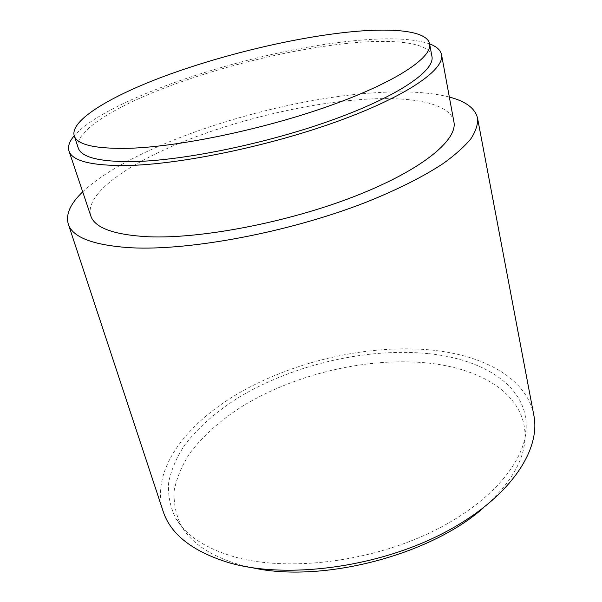 <?xml version="1.0" encoding="UTF-8"?>
<svg xmlns="http://www.w3.org/2000/svg" width="602" height="602" viewBox="0 0 602 602"><rect width="100%" height="100%" fill="white"/><g stroke="black" fill="none" stroke-linecap="round" stroke-linejoin="round"><path stroke-width="0.45" stroke-dasharray="3.01 2.26" d="M431.943 56.385C429.196 42.328 393.716 38.641 347.723 43.352C292.971 49.025 224.93 65.43 169.561 86.026C114.681 106.554 73.73 131.552 78.207 147.866M429.595 43.893C412.837 38.317 386.996 37.339 352.065 40.966C253.036 50.628 107.796 97.607 74.204 135.804M453.908 121.822C450.379 103.326 412.701 96.222 364.692 99.285C307.818 102.995 237.956 119.557 181.578 142.343C125.72 165.061 84.581 194.499 90.729 215.742M449.34 97.042C429.881 92.159 405.078 90.736 374.926 92.776C273.353 99.21 132.824 144.435 82.707 191.865M533.771 414.913C526.411 377.913 483.429 355.218 431.581 350.055C370.689 344.133 298.788 359.906 243.065 390.713C187.914 421.498 150.365 468.672 162.969 510.812M428.21 353.615C367.205 347.52 294.325 364.383 240.025 396.643C216.938 410.933 198.487 427.081 184.663 445.089C176.695 457.211 171.382 469.515 168.718 481.991C167.74 494.415 170.005 506.357 175.498 517.81C185.589 535.381 205.448 548.467 235.089 557.061C286.702 571.448 365.835 562.644 427.653 533.808C489.577 504.98 525.892 461.583 526.208 427.111C526.931 385.619 483.022 359.078 428.21 353.615M483.263 507.975C510.684 483.692 524.613 459.981 525.034 436.841C525.824 395.559 482.781 368.845 428.85 363.141C368.845 356.775 297.072 373.345 243.795 405.364C221.152 419.541 203.1 435.577 189.638 453.479C181.902 465.527 176.777 477.755 174.264 490.148C173.414 502.497 175.739 514.364 181.24 525.749C191.308 543.207 210.903 556.225 240.025 564.804L252.268 567.716M181.24 525.749L175.498 517.81M525.034 436.841L526.208 427.111"/><path stroke-width="0.9" d="M345.337 32.418C290.45 38.513 222.168 55.038 166.491 75.431C111.31 95.741 69.96 120.174 74.189 135.759C77.033 144.819 95.327 148.995 129.054 148.295C179.87 146.775 264.94 128.994 330.618 105.448C396.455 81.895 432.672 57.22 429.587 43.848C426.961 30.424 391.443 27.346 345.337 32.418M74.189 135.759L78.207 147.866C81.202 157.348 99.533 161.93 133.208 161.614C183.941 160.651 268.59 143.171 333.832 119.437C399.246 95.688 435.141 70.396 431.943 56.385L429.587 43.848M74.204 135.804C69.35 141.455 67.62 146.534 68.997 151.034C72.105 160.915 91.143 165.753 126.096 165.535C179.261 164.707 268.831 146.324 337.888 121.228C407.125 96.124 444.87 69.426 441.537 54.684C440.566 50.079 436.585 46.482 429.595 43.893M68.997 151.034L90.729 215.742C94.627 227.91 113.906 234.915 148.566 236.774C201.218 238.986 288.373 222.281 355.037 196.192C421.867 170.103 457.851 140.04 453.908 121.822L441.537 54.684M82.707 191.865C70.336 203.649 65.543 214.41 68.319 224.14C72.579 237.504 93.551 245.383 131.251 247.783C189.893 250.861 289.253 232.221 365.309 202.535C397.132 189.886 423.793 176.409 443.554 163.285C455.458 154.661 464.593 146.452 470.967 138.663C475.768 131.206 477.973 124.418 477.574 118.301C475.287 108.443 465.88 101.354 449.34 97.042M162.969 510.812L163.157 511.384C170.75 534.553 192.881 551.725 229.55 562.893C286.371 579.184 375.851 567.806 441.913 533.876C508.156 499.984 541.048 451.267 533.884 415.508L533.771 414.913M252.268 567.716C321.649 583.398 430.182 555.33 483.263 507.975M68.319 224.14L163.157 511.384M477.574 118.301L533.884 415.508"/></g></svg>
